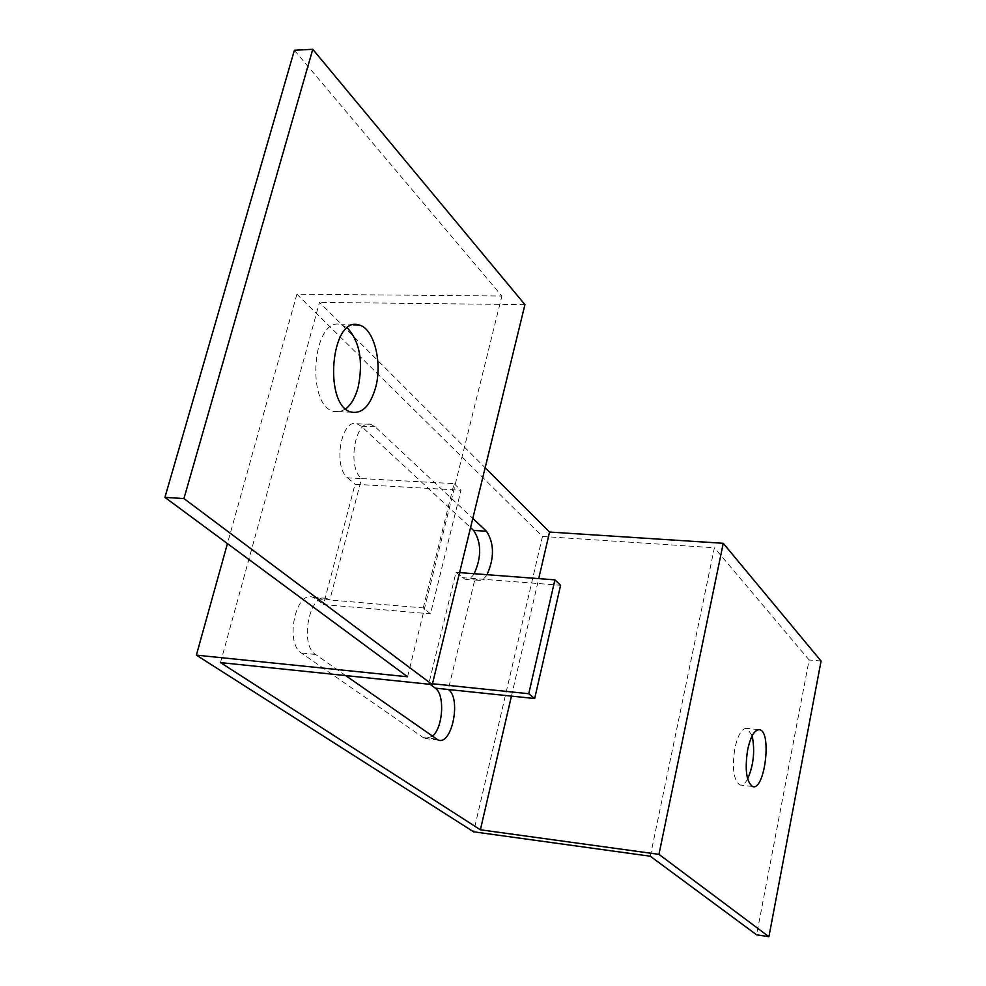 <?xml version="1.0" encoding="UTF-8"?>
<svg xmlns="http://www.w3.org/2000/svg" width="986" height="986" viewBox="0 0 986 986"><rect width="100%" height="100%" fill="white"/><g stroke="black" fill="none" stroke-linecap="round" stroke-linejoin="round"><path stroke-width="0.74" stroke-dasharray="4.93 3.7" d="M220.494 662.592L319.489 302.382L485.149 467.771M511.438 696.104L538.726 578.622M487.01 574.69C484.163 579.102 481.106 580.939 477.84 580.212L475.055 578.659L448.297 689.51M345.704 675.595L315.545 654.445C299.091 644.671 309.703 591.846 326.686 598.391L329.792 599.969L423.24 607.931L430.488 613.834L460.98 490.227L355.034 484.286L323.482 604.566L430.488 613.834M423.24 607.931L454.053 483.621L361.554 478.567L329.792 599.969L315.717 598.761L323.482 604.566M370.736 424.325L356.809 423.758C341.107 418.557 332.837 466.661 347.614 477.816L361.554 478.567C346.899 467.401 355.145 419.112 370.736 424.325L375.099 426.778L472.799 518.414M432.349 736.345L425.089 738.514L423.216 737.59L301.408 653.04C284.818 643.279 295.467 590.651 312.587 597.183L315.717 598.761M474.18 573.716C471.32 578.104 468.239 579.941 464.936 579.213L456.013 572.336L428.885 683.384L430.179 684.358M356.809 423.758L361.221 426.211L470.568 527.572M347.614 477.816L355.034 484.286M294.383 50.261L501.874 296.034L296.909 294.185L542.473 536.433L473.613 831.802M296.909 294.185L227.433 543.594M747.635 778.977C745.059 783.734 742.446 785.731 739.808 784.967C733.559 780.197 731.908 767.958 734.866 748.275C738.021 734.422 742.138 727.804 747.191 728.407L752.158 735.839M650.292 856.218L714.394 547.76L809.112 659.954L756.607 934.827M821.079 661.027L809.112 659.954M524.934 304.637L319.489 302.382M345.766 408.857L340.034 411.63L334.118 411.519C305.216 406.17 312.698 315.163 341.255 324.69L347.38 327.931M407.575 676.778L501.874 296.034M542.473 536.433L714.394 547.76M454.053 483.621L460.98 490.227M432.484 683.754L428.885 683.384M456.013 572.336L459.587 572.607M462.126 577.66L560.59 585.265M375.099 426.778L361.221 426.211M315.545 654.445L301.408 653.04M436.317 739.118L423.216 737.59M477.84 580.212L464.936 579.213M326.686 598.391L312.587 597.183M438.166 740.055L425.089 738.514M353.543 324.887L341.255 324.69M351.719 412.185L334.118 411.519M758.456 729.603L747.191 728.407M752.491 786.483L739.808 784.967"/><path stroke-width="1.48" d="M485.149 467.771L549.547 532.046L723.243 543.298L821.079 661.027L768.907 936.7L756.607 934.827L650.292 856.218L473.613 831.802L196.374 655.135L227.433 543.594M312.759 49.3L294.383 50.261L164.921 497.375L183.938 498.559L312.759 49.3L524.934 304.637L432.287 684.567L220.494 662.592L480.392 829.793L511.438 696.104M538.726 578.622L549.547 532.046M472.799 518.414L486.492 531.257C494.294 543.397 494.467 557.879 487.01 574.69M459.587 572.607L554.921 579.854L560.59 585.265L534.671 698.532L448.297 689.51C461.497 698.002 452.056 745.626 438.166 740.055L345.704 675.595M430.179 684.358L435.245 688.142C445.13 694.44 443.121 727.693 432.349 736.345M470.568 527.572L473.625 530.406C481.501 542.522 481.686 556.954 474.18 573.716M752.158 735.839C755.128 750.703 753.624 765.087 747.635 778.977M747.659 749.693C750.802 735.803 754.869 729.147 759.861 729.751C772.137 732.487 764.483 791.844 752.491 786.483C746.328 781.701 744.713 769.437 747.659 749.693M723.243 543.298L658.956 854.357L768.907 936.7M480.392 829.793L658.956 854.357M375.53 387.855C370.218 405.714 362.281 413.824 351.719 412.185C323.088 406.836 330.606 315.409 358.879 324.986C373.867 327.894 382.741 362.441 375.53 387.855M183.938 498.559L432.287 684.567M347.38 327.931C359.779 341.661 363.366 361.443 358.14 387.301C355.391 397.333 351.275 404.519 345.766 408.857M164.921 497.375L407.575 676.778L196.374 655.135M534.671 698.532L528.742 693.725L432.484 683.754M554.921 579.854L528.742 693.725M486.492 531.257L473.625 530.406M448.297 689.51L435.245 688.142M358.879 324.986L353.543 324.887M759.861 729.751L758.456 729.603"/></g></svg>
